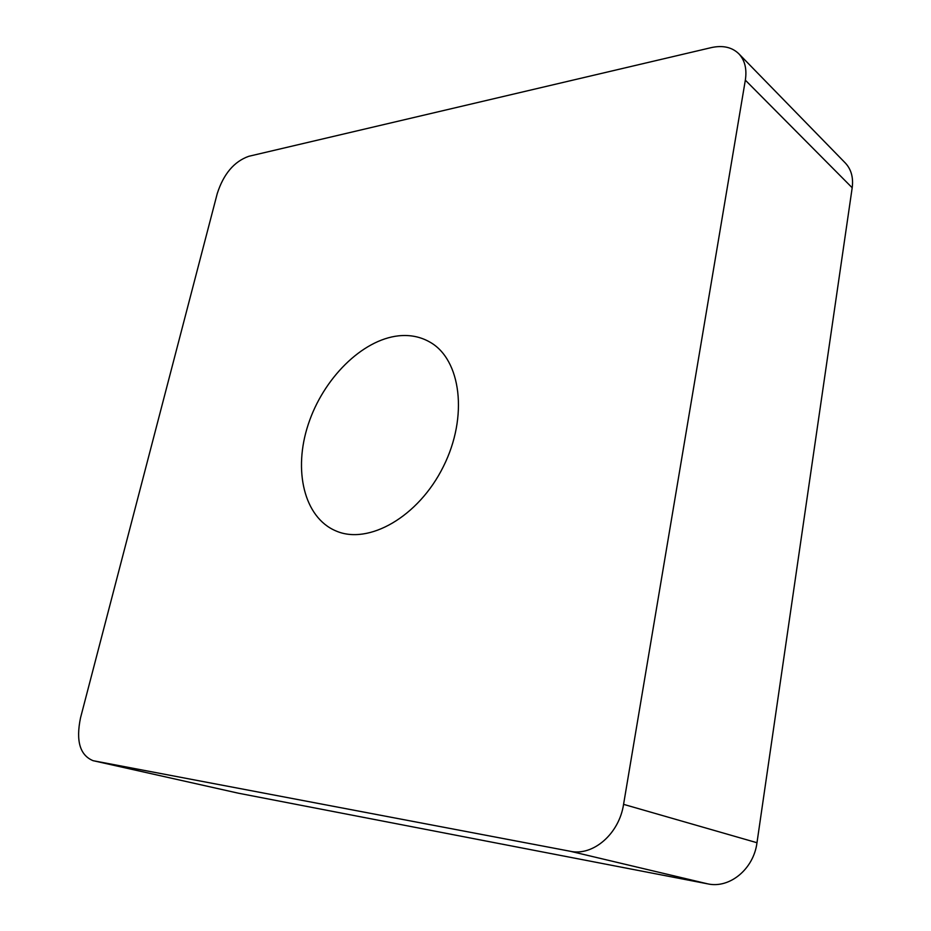 <?xml version="1.0" encoding="UTF-8"?>
<svg xmlns="http://www.w3.org/2000/svg" width="931" height="931" viewBox="0 0 931 931"><rect width="100%" height="100%" fill="white"/><g stroke="black" fill="none" stroke-linecap="round" stroke-linejoin="round"><path stroke-width="1.4" d="M398.631 335.823C410.106 334.648 420.533 336.743 429.924 342.119C460.973 359.413 468.526 416.564 443.342 466.629C418.543 516.88 368.373 545.275 335.87 530.903C303.913 517.438 293.067 470.062 308.254 424.396C323.208 378.661 361.973 339.722 398.631 335.823M93.053 760.674C79.938 755.25 75.76 740.971 80.52 717.859L217.272 193.485C223.603 173.946 234.088 161.552 248.717 156.315L711.191 47.632C722.724 45.095 731.941 47.144 738.818 53.765C744.858 60.212 747.034 69.01 745.335 80.159L623.572 804.349L756.984 842.73C753.679 869.042 729.671 888.779 707.746 883.868L238.499 793.224L93.053 760.674L238.499 793.224M738.818 53.765L845.267 162.948C851.202 169.256 853.506 177.53 852.191 187.759L756.984 842.73M707.746 883.868L570.133 851.248L93.496 760.767M570.133 851.248C593.047 856.38 619.173 833.85 623.572 804.349M852.191 187.759L745.335 80.159"/></g></svg>
